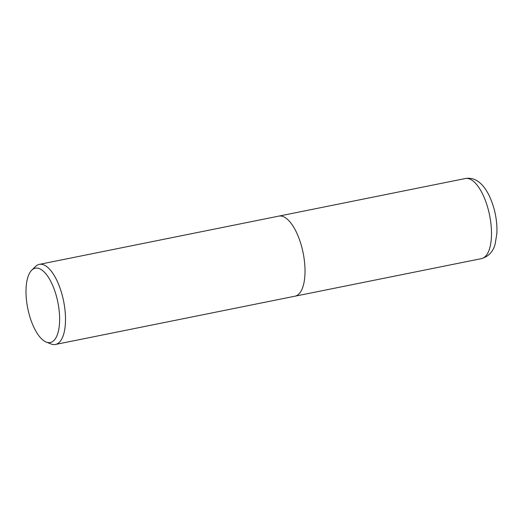 <?xml version="1.0" encoding="UTF-8"?>
<svg xmlns="http://www.w3.org/2000/svg" width="523" height="523" viewBox="0 0 523 523"><rect width="100%" height="100%" fill="white"/><g stroke="black" fill="none" stroke-linecap="round" stroke-linejoin="round"><path stroke-width="0.78" d="M31.72 270.201L35.44 266.54A40.853 16.553 78.6 0 1 39.317 264.377A40.853 16.553 78.6 0 1 62.525 296.364A40.853 16.553 78.6 0 1 55.458 344.467A40.853 16.553 78.6 0 1 51.038 343.971L46.201 342.042A37.904 15.357 78.6 0 1 28.765 312.819A37.904 15.357 78.6 0 1 31.72 270.201A37.904 15.357 78.6 0 1 56.857 297.868A37.904 15.357 78.6 0 1 46.201 342.042M302.039 248.098A40.853 16.553 78.6 0 0 278.831 216.11A40.853 16.553 78.6 0 1 302.039 248.098A40.853 16.553 78.6 0 1 294.965 296.201L55.458 344.467M488.521 210.521A40.853 16.553 78.6 0 1 481.448 258.624L481.448 258.624C488.613 256.531 493.189 251.622 495.183 243.888L496.85 233.65C497.249 226.06 496.425 218.196 494.392 210.05C488.835 189.404 478.643 176.205 465.313 178.533L465.313 178.533A40.853 16.553 78.6 0 1 488.521 210.521M278.831 216.11L39.317 264.377M278.903 216.097L465.313 178.533M295.044 296.188L481.448 258.624"/></g></svg>

